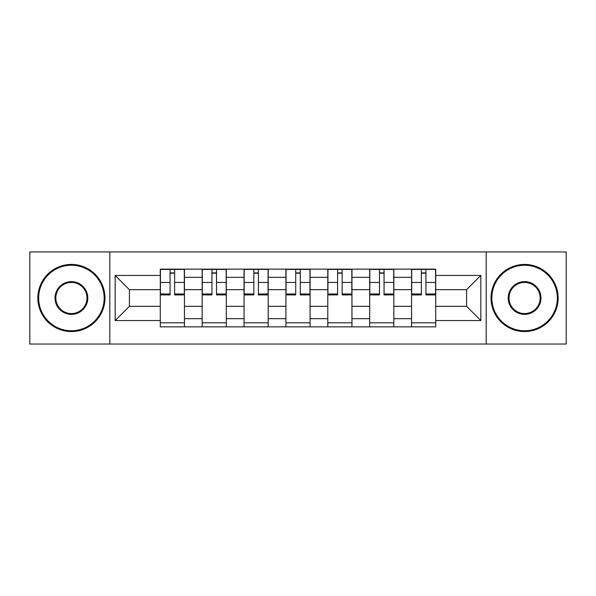 <?xml version="1.0" encoding="UTF-8"?>
<svg xmlns="http://www.w3.org/2000/svg" width="596" height="596" viewBox="0 0 596 596"><rect width="100%" height="100%" fill="white"/><g stroke="black" fill="none" stroke-linecap="round" stroke-linejoin="round"><path stroke-width="0.89" d="M486.194 344.041L566.2 344.041L566.2 251.959L29.8 251.959L29.8 344.041L486.194 344.041L486.194 251.959M202.156 326.861L202.156 277.326L184.44 277.326L184.44 326.861M184.44 277.326L184.44 269.139M202.156 277.326L202.156 269.139M226.316 269.139L226.316 326.861M244.04 326.861L244.04 269.139M268.2 269.139L268.2 326.861M285.916 326.861L285.916 269.139M310.084 269.139L310.084 326.861M327.8 326.861L327.8 269.139M351.96 269.139L351.96 326.861M369.684 326.861L369.684 269.139M393.844 269.139L393.844 326.861M411.56 326.861L411.56 269.139M411.56 306.322L393.844 306.322M369.684 306.322L351.96 306.322M327.8 306.322L310.084 306.322M285.916 306.322L268.2 306.322M244.04 306.322L226.316 306.322M202.156 306.322L184.44 306.322M411.56 289.678L393.844 289.678M369.684 289.678L351.96 289.678M327.8 289.678L310.084 289.678M285.916 289.678L268.2 289.678M244.04 289.678L226.316 289.678M202.156 289.678L184.44 289.678M129.399 306.322L160.279 306.322L160.279 289.678L129.399 289.678L129.399 306.322L115.17 320.551L115.17 275.449L160.279 275.449L160.279 289.678M435.721 289.678L435.721 306.322L466.601 306.322L466.601 289.678L435.721 289.678L435.721 269.139L160.279 269.139L160.279 275.449M435.721 275.449L480.83 275.449L480.83 320.551L435.721 320.551L435.721 306.322M160.279 306.322L160.279 326.861L435.721 326.861L435.721 320.551M160.279 320.551L115.17 320.551M109.806 344.041L109.806 251.959M184.44 322.831L160.279 322.831M170.076 273.169L174.635 273.169M226.316 322.831L202.156 322.831M211.952 273.169L216.519 273.169M268.2 322.831L244.04 322.831M253.836 273.169L258.403 273.169M310.084 322.831L285.916 322.831M295.72 273.169L300.28 273.169M351.96 322.831L327.8 322.831M337.597 273.169L342.164 273.169M393.844 322.831L369.684 322.831M379.481 273.169L384.048 273.169M435.721 322.831L411.56 322.831M421.365 273.169L425.924 273.169M115.17 275.449L129.399 289.678M466.601 306.322L480.83 320.551M466.601 289.678L480.83 275.449M174.635 294.916L174.635 269.407L184.306 269.407L184.306 294.916L174.635 294.916M170.076 272.901L174.635 272.901M165.777 269.407L160.413 269.407L160.413 294.916L170.076 294.916L170.076 269.407L166.18 269.407M160.413 269.407L178.532 269.407M216.519 294.916L216.519 269.407L226.182 269.407L226.182 294.916L216.519 294.916M211.952 272.901L216.519 272.901M207.661 269.407L202.29 269.407L202.29 294.916L211.952 294.916L211.952 269.407L208.064 269.407M202.29 269.407L220.416 269.407M258.403 294.916L258.403 269.407L268.066 269.407L268.066 294.916L258.403 294.916M253.836 272.901L258.403 272.901M249.538 269.407L244.174 269.407L244.174 294.916L253.836 294.916L253.836 269.407L249.947 269.407M244.174 269.407L262.292 269.407M71.416 330.75A32.75 32.75 0 0 0 104.166 298A32.75 32.75 0 0 0 71.416 265.25A32.75 32.75 0 0 0 38.658 298A32.75 32.75 0 0 0 71.416 330.75M71.416 264.438A33.562 33.562 0 0 1 104.971 298A33.562 33.562 0 0 1 71.416 331.562A33.562 33.562 0 0 1 37.853 298A33.562 33.562 0 0 1 71.416 264.438M71.416 314.375A16.375 16.375 0 0 1 55.033 298A16.375 16.375 0 0 1 71.416 281.625A16.375 16.375 0 0 1 87.791 298A16.375 16.375 0 0 1 71.416 314.375M71.416 282.43A15.57 15.57 0 0 0 55.838 298A15.57 15.57 0 0 0 71.416 313.57A15.57 15.57 0 0 0 86.986 298A15.57 15.57 0 0 0 71.416 282.43M524.584 330.75A32.75 32.75 0 0 0 557.342 298A32.75 32.75 0 0 0 524.584 265.25A32.75 32.75 0 0 0 491.834 298A32.75 32.75 0 0 0 524.584 330.75M524.584 264.438A33.562 33.562 0 0 1 558.147 298A33.562 33.562 0 0 1 524.584 331.562A33.562 33.562 0 0 1 491.03 298A33.562 33.562 0 0 1 524.584 264.438M524.584 314.375A16.375 16.375 0 0 1 508.209 298A16.375 16.375 0 0 1 524.584 281.625A16.375 16.375 0 0 1 540.967 298A16.375 16.375 0 0 1 524.584 314.375M524.584 282.43A15.57 15.57 0 0 0 509.014 298A15.57 15.57 0 0 0 524.584 313.57A15.57 15.57 0 0 0 540.162 298A15.57 15.57 0 0 0 524.584 282.43M300.28 294.916L300.28 269.407L309.95 269.407L309.95 294.916L300.28 294.916M295.72 272.901L300.28 272.901M291.422 269.407L286.05 269.407L286.05 294.916L295.72 294.916L295.72 269.407L291.824 269.407M286.05 269.407L304.176 269.407M342.164 294.916L342.164 269.407L351.826 269.407L351.826 294.916L342.164 294.916M337.597 272.901L342.164 272.901M333.306 269.407L327.934 269.407L327.934 294.916L337.597 294.916L337.597 269.407L333.708 269.407M327.934 269.407L346.053 269.407M384.048 294.916L384.048 269.407L393.71 269.407L393.71 294.916L384.048 294.916M379.481 272.901L384.048 272.901M375.182 269.407L369.818 269.407L369.818 294.916L379.481 294.916L379.481 269.407L375.584 269.407M369.818 269.407L387.936 269.407M425.924 294.916L425.924 269.407L435.587 269.407L435.587 294.916L425.924 294.916M421.365 272.901L425.924 272.901M417.066 269.407L411.694 269.407L411.694 294.916L421.365 294.916L421.365 269.407L417.468 269.407M411.694 269.407L429.82 269.407M369.684 277.326L351.96 277.326M327.8 277.326L310.084 277.326M285.916 277.326L268.2 277.326M244.04 277.326L226.316 277.326M411.56 277.326L393.844 277.326M369.684 318.674L351.96 318.674M327.8 318.674L310.084 318.674M285.916 318.674L268.2 318.674M244.04 318.674L226.316 318.674M202.156 318.674L184.44 318.674M411.56 318.674L393.844 318.674M174.635 293.984L184.306 293.984M174.635 282.444L184.306 282.444M160.413 293.984L170.076 293.984M160.413 282.444L170.076 282.444M216.519 293.984L226.182 293.984M216.519 282.444L226.182 282.444M202.29 293.984L211.952 293.984M202.29 282.444L211.952 282.444M258.403 293.984L268.066 293.984M258.403 282.444L268.066 282.444M244.174 293.984L253.836 293.984M244.174 282.444L253.836 282.444M300.28 293.984L309.95 293.984M300.28 282.444L309.95 282.444M286.05 293.984L295.72 293.984M286.05 282.444L295.72 282.444M342.164 293.984L351.826 293.984M342.164 282.444L351.826 282.444M327.934 293.984L337.597 293.984M327.934 282.444L337.597 282.444M384.048 293.984L393.71 293.984M384.048 282.444L393.71 282.444M369.818 293.984L379.481 293.984M369.818 282.444L379.481 282.444M425.924 293.984L435.587 293.984M425.924 282.444L435.587 282.444M411.694 293.984L421.365 293.984M411.694 282.444L421.365 282.444"/></g></svg>
